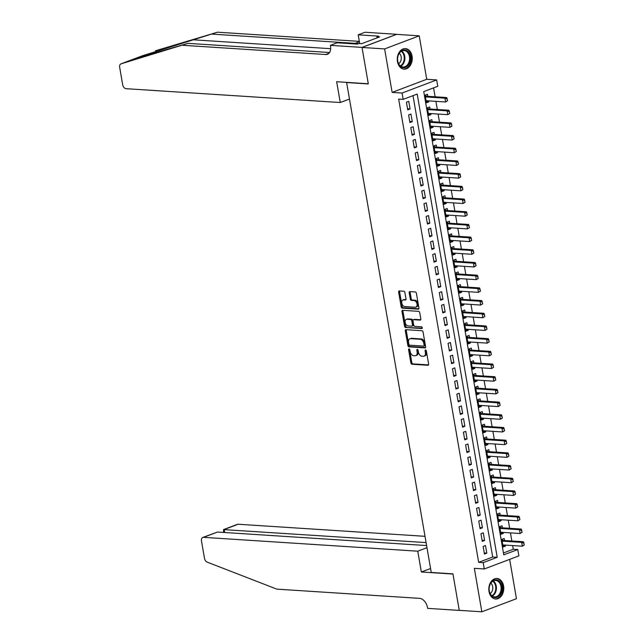 <?xml version="1.0" encoding="UTF-8"?>
<svg xmlns="http://www.w3.org/2000/svg" width="644" height="644" viewBox="0 0 644 644"><rect width="100%" height="100%" fill="white"/><g stroke="black" fill="none" stroke-linecap="round" stroke-linejoin="round"><path stroke-width="0.97" d="M409.061 348.879A0.91 0.588 -110.7 0 0 408.586 349.708L410.872 362.942A1.296 0.845 -110.7 0 0 411.975 364.246L427.946 365.277A1.296 0.845 -110.7 0 0 428.188 365.245A1.296 0.845 -110.7 0 0 428.622 364.093L426.336 350.859A0.91 0.588 -110.7 0 0 425.088 350.779L425.386 352.485A4.146 2.705 -110.7 0 1 424.018 356.18A4.146 2.705 -110.7 0 1 423.237 356.293L421.909 356.204A4.146 2.705 -110.7 0 1 418.375 352.035L418.085 350.32A0.91 0.588 -110.7 0 0 416.837 350.239L417.135 351.954A4.146 2.705 -110.7 0 1 415.766 355.649A4.146 2.705 -110.7 0 1 414.986 355.762L413.657 355.673A4.146 2.705 -110.7 0 1 410.131 351.503L409.834 349.789A0.91 0.588 -110.7 0 0 409.061 348.879M409.504 349.12A0.91 0.588 -110.7 0 0 409.528 349.354L411.814 362.588A1.296 0.845 -110.7 0 0 412.917 363.892L428.542 364.907M426.006 350.183A0.91 0.588 -110.7 0 0 426.03 350.425L426.32 352.131L425.386 352.485M417.755 349.652A0.91 0.588 -110.7 0 0 417.779 349.885L418.069 351.6L417.135 351.954M397.477 61.631A10.288 7.478 93.7 0 0 404.11 69.133A10.288 7.478 93.7 0 0 412.063 56.109A10.288 7.478 93.7 0 0 405.438 48.606A10.288 7.478 93.7 0 0 397.477 61.631M489.005 591.514A10.288 7.478 93.7 0 0 495.639 599.017A10.288 7.478 93.7 0 0 503.592 585.992A10.288 7.478 93.7 0 0 496.967 578.489A10.288 7.478 93.7 0 0 489.005 591.514M404.899 292.529A1.296 0.845 -110.7 0 0 403.796 291.225L399.312 290.935A1.296 0.845 -110.7 0 0 399.071 290.967A1.296 0.845 -110.7 0 0 398.644 292.126L401.18 306.826A1.296 0.845 -110.7 0 0 402.283 308.13L418.254 309.16A1.296 0.845 -110.7 0 0 418.495 309.12A1.296 0.845 -110.7 0 0 418.922 307.969L416.386 293.27A1.296 0.845 -110.7 0 0 415.283 291.965L409.874 291.619A1.296 0.845 -110.7 0 0 409.632 291.651A1.296 0.845 -110.7 0 0 409.198 292.803L410.284 299.098A1.296 0.845 -110.7 0 0 411.387 300.402L414.076 300.571A3.462 2.262 -110.7 0 1 416.918 303.582A3.462 2.262 -110.7 0 1 415.871 307.148A3.462 2.262 -110.7 0 1 415.227 307.236L404.714 306.56A3.462 2.262 -110.7 0 1 401.872 303.549A3.462 2.262 -110.7 0 1 402.911 299.983A3.462 2.262 -110.7 0 1 403.563 299.895L405.309 300.007A1.296 0.845 -110.7 0 0 405.559 299.975A1.296 0.845 -110.7 0 0 405.986 298.816L404.899 292.529M403.168 99.377L402.073 93.034L436.672 79.937L437.767 86.28L423.744 91.593L503.761 554.838L517.784 549.533L518.887 555.877L484.28 568.974L483.185 562.631L497.216 557.318L417.199 94.064L403.168 99.377L398.652 99.087L478.669 562.333L483.185 562.631M484.28 568.974L474.338 568.33L481.849 611.8L459.253 610.343L452.949 573.852L431.255 572.452L346.633 82.545L368.328 83.945L362.025 47.463L384.621 48.92L392.132 92.39L402.073 93.034M406.01 329.68A1.296 0.845 -110.7 0 0 405.76 329.712A1.296 0.845 -110.7 0 0 405.334 330.863L407.877 345.57A1.296 0.845 -110.7 0 0 408.98 346.866L424.943 347.905A1.296 0.845 -110.7 0 0 425.185 347.865A1.296 0.845 -110.7 0 0 425.62 346.714L423.076 332.014A1.296 0.845 -110.7 0 0 421.973 330.71L406.01 329.68M404.529 326.194L401.985 311.495A1.296 0.845 -110.7 0 1 402.42 310.344A1.296 0.845 -110.7 0 1 402.661 310.303L418.632 311.342A1.296 0.845 -110.7 0 1 419.735 312.638L420.822 318.933A1.296 0.845 -110.7 0 1 420.387 320.084A1.296 0.845 -110.7 0 1 420.146 320.124L413.673 319.706A1.296 0.845 -110.7 0 0 413.424 319.738A1.296 0.845 -110.7 0 0 412.997 320.889L413.722 325.067A1.296 0.845 -110.7 0 0 414.825 326.371L421.562 326.806A0.91 0.588 -110.7 0 1 421.868 328.545L405.631 327.498A1.296 0.845 -110.7 0 1 404.529 326.194L405.462 325.84L402.927 311.141L401.985 311.495M362.025 47.463L396.624 34.365L419.22 35.823L384.621 48.92M481.849 611.8L516.448 598.703L509.654 559.37M428.598 100.875L428.775 101.881L426.256 101.72M427.809 96.318L427.455 94.266L425.121 95.151L426.433 102.766L428.775 101.881M430.796 113.569L430.965 114.576L428.445 114.407M430.007 109.005L429.653 106.96L427.31 107.846L428.63 115.461L430.965 114.576M432.985 126.264L433.154 127.262L430.643 127.101M432.196 121.7L431.842 119.647L429.508 120.533L430.82 128.148L433.154 127.262M435.175 138.951L435.352 139.957L432.832 139.796M434.386 134.395L434.032 132.342L431.697 133.228L433.01 140.843L435.352 139.957M437.373 151.646L437.542 152.644L435.022 152.483M436.584 147.082L436.23 145.029L433.887 145.914L435.207 153.53L437.542 152.644M439.562 164.333L439.731 165.339L437.22 165.178M438.773 159.776L438.419 157.724L436.085 158.609L437.397 166.224L439.731 165.339M441.752 177.028L441.929 178.034L439.409 177.865M440.963 172.463L440.609 170.418L438.274 171.304L439.586 178.919L441.929 178.034M443.949 189.722L444.119 190.721L441.599 190.56M443.161 185.158L442.806 183.105L440.464 183.991L441.784 191.606L444.119 190.721M446.139 202.409L446.308 203.415L443.788 203.254M445.35 197.853L444.996 195.8L442.661 196.686L443.974 204.301L446.308 203.415M448.329 215.104L448.506 216.11L445.986 215.941M447.54 210.54L447.186 208.495L444.851 209.372L446.163 216.988L448.506 216.11M450.526 227.799L450.695 228.797L448.176 228.636M449.737 223.235L449.383 221.182L447.041 222.067L448.361 229.683L450.695 228.797M452.716 240.486L452.885 241.492L450.365 241.331M451.927 235.929L451.573 233.877L449.238 234.762L450.55 242.377L452.885 241.492M454.906 253.181L455.083 254.179L452.563 254.018M454.117 248.616L453.762 246.563L451.428 247.449L452.74 255.064L455.083 254.179M457.103 265.867L457.272 266.874L454.753 266.713M456.314 261.311L455.96 259.258L453.618 260.144L454.938 267.759L457.272 266.874M459.293 278.562L459.462 279.568L456.942 279.399M458.504 273.998L458.15 271.953L455.815 272.839L457.127 280.454L459.462 279.568M461.482 291.257L461.659 292.255L459.14 292.094M460.693 286.693L460.339 284.64L458.005 285.525L459.317 293.141L461.659 292.255M463.68 303.944L463.849 304.95L461.329 304.789M462.891 299.388L462.537 297.335L460.194 298.22L461.515 305.836L463.849 304.95M465.87 316.639L466.039 317.637L463.519 317.476M465.081 312.074L464.726 310.03L462.392 310.907L463.704 318.522L466.039 317.637M468.059 329.334L468.236 330.332L465.717 330.171M467.27 324.769L466.916 322.716L464.582 323.602L465.894 331.217L468.236 330.332M470.257 342.02L470.426 343.027L467.906 342.866M469.468 337.456L469.114 335.411L466.771 336.297L468.091 343.912L470.426 343.027M472.446 354.715L472.616 355.713L470.096 355.552M471.658 350.151L471.303 348.098L468.969 348.984L470.281 356.599L472.616 355.713M474.636 367.402L474.813 368.408L472.294 368.247M473.847 362.846L473.493 360.793L471.158 361.678L472.471 369.294L474.813 368.408M476.826 380.097L477.003 381.103L474.483 380.934M476.045 375.533L475.691 373.488L473.348 374.373L474.668 381.989L477.003 381.103M479.023 392.792L479.192 393.79L476.673 393.629M478.234 388.227L477.88 386.175L475.546 387.06L476.858 394.675L479.192 393.79M481.213 405.478L481.39 406.485L478.87 406.324M480.424 400.922L480.07 398.869L477.735 399.755L479.047 407.37L481.39 406.485M483.403 418.173L483.58 419.172L481.06 419.011M482.622 413.609L482.267 411.556L479.925 412.442L481.245 420.057L483.58 419.172M485.6 430.868L485.769 431.866L483.25 431.705M484.811 426.304L484.457 424.251L482.123 425.137L483.435 432.752L485.769 431.866M487.79 443.555L487.967 444.561L485.447 444.392M487.001 438.991L486.647 436.946L484.312 437.831L485.624 445.447L487.967 444.561M489.979 456.25L490.156 457.248L487.637 457.087M489.199 451.686L488.844 449.633L486.502 450.518L487.822 458.134L490.156 457.248M492.177 468.937L492.346 469.943L489.826 469.782M491.388 464.38L491.034 462.328L488.691 463.213L490.012 470.828L492.346 469.943M494.367 481.632L494.544 482.638L492.024 482.469M493.578 477.067L493.224 475.022L490.889 475.908L492.201 483.515L494.544 482.638M496.556 494.326L496.733 495.325L494.214 495.164M495.775 489.762L495.421 487.709L493.079 488.595L494.399 496.21L496.733 495.325M498.754 507.013L498.923 508.019L496.403 507.858M497.965 502.457L497.611 500.404L495.268 501.29L496.588 508.905L498.923 508.019M500.943 519.708L501.121 520.706L498.601 520.545M500.155 515.144L499.8 513.091L497.466 513.976L498.778 521.592L501.121 520.706M503.133 532.395L503.31 533.401L500.791 533.24M502.352 527.839L501.998 525.786L499.655 526.671L500.976 534.287L503.31 533.401M483.145 546.442L484.457 554.057L486.8 553.172L485.487 545.557L483.145 546.442M480.955 533.747L482.267 541.363L484.61 540.477L483.29 532.862L480.955 533.747M478.758 521.06L480.078 528.676L482.412 527.79L481.1 520.175L478.758 521.06M476.568 508.366L477.888 515.981L480.223 515.095L478.911 507.48L476.568 508.366M474.378 495.679L475.691 503.294L478.033 502.409L476.713 494.793L474.378 495.679M472.181 482.984L473.501 490.599L475.836 489.714L474.523 482.098L472.181 482.984M469.991 470.289L471.311 477.904L473.646 477.019L472.334 469.404L469.991 470.289M467.802 457.602L469.114 465.218L471.456 464.332L470.136 456.717L467.802 457.602M465.604 444.907L466.924 452.523L469.259 451.637L467.947 444.022L465.604 444.907M463.414 432.213L464.735 439.828L467.069 438.95L465.757 431.335L463.414 432.213M461.225 419.526L462.537 427.141L464.879 426.256L463.559 418.64L461.225 419.526M459.027 406.831L460.347 414.446L462.682 413.561L461.37 405.945L459.027 406.831M456.838 394.144L458.158 401.759L460.492 400.874L459.18 393.259L456.838 394.144M454.648 381.449L455.96 389.065L458.303 388.179L456.982 380.564L454.648 381.449M452.45 368.754L453.77 376.37L456.105 375.484L454.793 367.869L452.45 368.754M450.261 356.068L451.581 363.683L453.915 362.797L452.603 355.182L450.261 356.068M448.071 343.373L449.383 350.988L451.726 350.103L450.406 342.487L448.071 343.373M445.873 330.686L447.194 338.293L449.528 337.416L448.216 329.8L445.873 330.686M443.684 317.991L445.004 325.606L447.339 324.721L446.026 317.106L443.684 317.991M441.494 305.296L442.806 312.912L445.149 312.026L443.829 304.411L441.494 305.296M439.305 292.609L440.617 300.225L442.951 299.339L441.639 291.724L439.305 292.609M437.107 279.915L438.427 287.53L440.762 286.644L439.45 279.029L437.107 279.915M434.917 267.22L436.23 274.835L438.572 273.95L437.252 266.334L434.917 267.22M432.728 254.533L434.04 262.148L436.374 261.263L435.062 253.647L432.728 254.533M430.53 241.838L431.85 249.453L434.185 248.568L432.873 240.953L430.53 241.838M428.341 229.151L429.653 236.767L431.995 235.881L430.675 228.266L428.341 229.151M426.151 216.456L427.463 224.072L429.798 223.186L428.485 215.571L426.151 216.456M423.953 203.762L425.273 211.377L427.608 210.491L426.296 202.876L423.953 203.762M421.764 191.075L423.076 198.69L425.418 197.805L424.098 190.189L421.764 191.075M419.574 178.38L420.886 185.995L423.221 185.11L421.909 177.494L419.574 178.38M417.376 165.685L418.697 173.3L421.031 172.415L419.719 164.808L417.376 165.685M415.187 152.998L416.499 160.614L418.841 159.728L417.521 152.113L415.187 152.998M412.997 140.303L414.309 147.919L416.644 147.033L415.332 139.418L412.997 140.303M410.8 127.617L412.12 135.232L414.454 134.346L413.142 126.731L410.8 127.617M408.61 114.922L409.922 122.537L412.265 121.652L410.944 114.036L408.61 114.922M478.669 562.333L492.692 557.028L413.005 95.658M410.067 108.957L408.755 101.341L406.42 102.227L407.733 109.842L410.067 108.957L407.547 108.796M503.439 552.963L513.268 549.235L512.632 545.565M511.843 541L510.442 532.87M509.654 528.305L508.253 520.175M507.464 515.619L506.055 507.488M505.266 502.924L503.866 494.793M503.077 490.237L501.676 482.106M500.887 477.542L499.478 469.412M498.689 464.847L497.289 456.717M496.5 452.16L495.099 444.03M494.31 439.466L492.901 431.335M492.113 426.771L490.712 418.648M489.923 414.084L488.522 405.953M487.733 401.389L486.325 393.259M485.536 388.702L484.135 380.572M483.346 376.007L481.945 367.877M481.157 363.313L479.748 355.182M478.959 350.626L477.558 342.495M476.769 337.931L475.369 329.8M474.58 325.236L473.171 317.114M472.382 312.549L470.981 304.419M470.192 299.854L468.792 291.724M468.003 287.168L466.594 279.037M465.805 274.473L464.404 266.342M463.616 261.778L462.215 253.647M461.426 249.091L460.017 240.961M459.228 236.396L457.828 228.266M457.039 223.709L455.638 215.579M454.849 211.015L453.44 202.884M452.651 198.32L451.251 190.189M450.462 185.633L449.061 177.502M448.272 172.938L446.864 164.808M446.075 160.243L444.674 152.121M443.885 147.557L442.484 139.426M441.695 134.862L440.287 126.731M439.498 122.175L438.097 114.044M437.308 109.48L435.908 101.35M435.119 96.785L433.573 87.866M504.542 540.525L504.188 538.481L501.845 539.366L503.165 546.981L505.5 546.096L505.331 545.09M347.06 82.384L346.633 82.545M392.132 92.39L426.731 79.293L419.22 35.823M426.731 79.293L436.672 79.937M513.268 549.235L517.784 549.533M492.692 557.028L497.216 557.318M505.5 546.096L502.98 545.927M486.8 553.172L484.28 553.011M484.61 540.477L482.09 540.316M482.412 527.79L479.893 527.629M480.223 515.095L477.703 514.934M478.033 502.409L475.514 502.24M475.836 489.714L473.316 489.553M473.646 477.019L471.126 476.858M471.456 464.332L468.937 464.171M469.259 451.637L466.739 451.476M467.069 438.95L464.549 438.781M464.879 426.256L462.36 426.095M462.682 413.561L460.162 413.4M460.492 400.874L457.973 400.705M458.303 388.179L455.783 388.018M456.105 375.484L453.585 375.323M453.915 362.797L451.396 362.636M451.726 350.103L449.206 349.942M449.528 337.416L447.008 337.247M447.339 324.721L444.819 324.56M445.149 312.026L442.629 311.865M442.951 299.339L440.432 299.17M440.762 286.644L438.242 286.483M438.572 273.95L436.052 273.789M436.374 261.263L433.855 261.102M434.185 248.568L431.665 248.407M431.995 235.881L429.476 235.712M429.798 223.186L427.278 223.025M427.608 210.491L425.088 210.33M425.418 197.805L422.899 197.644M423.221 185.11L420.701 184.949M421.031 172.415L418.511 172.254M418.841 159.728L416.322 159.567M416.644 147.033L414.124 146.872M414.454 134.346L411.935 134.177M412.265 121.652L409.745 121.491M415.766 355.649L416.7 355.295A4.146 2.705 -110.7 0 0 418.069 351.6M424.018 356.18L424.951 355.826A4.146 2.705 -110.7 0 0 426.32 352.131M406.348 329.704A1.296 0.845 -110.7 0 0 406.267 330.509L408.811 345.216A1.296 0.845 -110.7 0 0 409.914 346.512L425.539 347.527M408.876 344.274A0.91 0.588 -110.7 0 0 409.648 345.192L423.671 346.094A0.91 0.588 -110.7 0 0 424.138 345.264L423.824 343.453A4.146 2.705 -110.7 0 0 420.299 339.283L410.719 338.663A4.146 2.705 -110.7 0 0 409.938 338.776A4.146 2.705 -110.7 0 0 408.57 342.471L408.876 344.274M424.605 345.739A0.91 0.588 -110.7 0 0 425.072 344.91L424.138 345.264M409.938 338.776L410.872 338.422A4.146 2.705 -110.7 0 1 411.653 338.309L421.232 338.929A4.146 2.705 -110.7 0 1 424.758 343.099L425.072 344.91M403.007 310.328A1.296 0.845 -110.7 0 0 402.927 311.141M420.741 319.746L414.607 319.352A1.296 0.845 -110.7 0 0 414.366 319.384A1.296 0.845 -110.7 0 0 414.156 319.521M422.327 328.158L405.631 327.498M406.952 319.271A3.462 2.262 -110.7 0 0 406.3 319.36A3.462 2.262 -110.7 0 0 405.261 322.926A3.462 2.262 -110.7 0 0 408.103 325.936L411.806 326.17A1.296 0.845 -110.7 0 0 412.047 326.138A1.296 0.845 -110.7 0 0 412.474 324.987L411.758 320.809A1.296 0.845 -110.7 0 0 410.655 319.505L406.952 319.271L407.885 318.917A3.462 2.262 -110.7 0 0 407.233 319.005L406.3 319.36M412.74 325.816A1.296 0.845 -110.7 0 0 412.981 325.784A1.296 0.845 -110.7 0 0 413.416 324.632L412.474 324.987M407.885 318.917L411.588 319.15A1.296 0.845 -110.7 0 1 412.691 320.454L413.416 324.632M405.462 325.84A1.296 0.845 -110.7 0 0 406.565 327.144M402.911 299.983L403.844 299.629A3.462 2.262 -110.7 0 1 404.496 299.541L405.905 299.629M415.871 307.148L416.813 306.794A3.462 2.262 -110.7 0 0 417.851 303.227A3.462 2.262 -110.7 0 0 415.01 300.217L414.076 300.571M410.22 291.635A1.296 0.845 -110.7 0 0 410.131 292.448L411.218 298.744A1.296 0.845 -110.7 0 0 412.321 300.048L415.01 300.217M399.658 290.959A1.296 0.845 -110.7 0 0 399.578 291.772L402.114 306.472A1.296 0.845 -110.7 0 0 403.216 307.776L418.841 308.782M524.321 544.945L523.709 543.142L524.321 544.945L522.324 546.192L521.664 542.385L523.347 541.741L503.463 540.461A1.32 0.861 69.3 0 1 503.181 540.38L501.926 539.785M523.709 543.142L521.664 542.385L502.151 541.121M502.811 544.929L522.324 546.192L524.039 545.049M523.991 543.037L523.347 541.741M500.299 582.353A8.903 6.472 -86.3 0 1 500.018 594.927A8.903 6.472 -86.3 0 1 490.849 595.056A8.903 6.472 -86.3 0 1 491.139 582.482A8.903 6.472 -86.3 0 1 500.299 582.353M490.744 594.557A8.243 5.989 93.7 0 0 494.592 596.899A8.243 5.989 93.7 0 0 500.525 591.965A8.243 5.989 93.7 0 0 499.503 582.796A8.243 5.989 93.7 0 0 495.655 580.453A8.243 5.989 93.7 0 0 489.73 585.388A8.243 5.989 93.7 0 0 490.744 594.557M490.156 593.575A5.868 4.266 93.7 0 0 491.646 584.06A5.868 4.266 93.7 0 0 490.825 583.182M494.914 598.904L494.793 598.896A10.223 7.43 93.7 0 0 494.914 598.904A10.223 7.43 93.7 0 0 502.272 592.786A10.223 7.43 93.7 0 0 501 581.411A10.223 7.43 93.7 0 0 496.234 578.505A10.223 7.43 93.7 0 0 496.105 578.497L496.234 578.505M408.779 52.47A8.903 6.472 -86.3 0 1 408.489 65.044A8.903 6.472 -86.3 0 1 399.32 65.173A8.903 6.472 -86.3 0 1 399.61 52.599A8.903 6.472 -86.3 0 1 408.779 52.47M399.224 64.674A8.243 5.989 93.7 0 0 403.064 67.016A8.243 5.989 93.7 0 0 408.996 62.082A8.243 5.989 93.7 0 0 407.974 52.913A8.243 5.989 93.7 0 0 404.126 50.57A8.243 5.989 93.7 0 0 398.201 55.505A8.243 5.989 93.7 0 0 399.224 64.674M398.628 63.692A5.868 4.266 93.7 0 0 400.117 54.177A5.868 4.266 93.7 0 0 399.296 53.299M403.394 69.021L403.273 69.013A10.223 7.43 93.7 0 0 403.394 69.021A10.223 7.43 93.7 0 0 410.743 62.903A10.223 7.43 93.7 0 0 409.479 51.528A10.223 7.43 93.7 0 0 404.706 48.622A10.223 7.43 93.7 0 0 404.577 48.614L404.706 48.622M425.016 536.315L238.143 524.24L224.16 529.537L224.676 532.508M426.103 542.586L223.532 529.601L237.403 524.353A3.961 2.584 69.3 0 1 238.143 524.24M421.345 572.001L417.755 551.184L203.544 537.337A3.961 2.584 -110.7 0 0 202.796 537.45A3.961 2.584 -110.7 0 0 201.483 540.976L204.478 558.3A3.961 2.584 -110.7 0 0 207.183 562.131L276.839 589.139L419.647 598.365A9.233 6.021 69.3 0 1 427.511 607.662L427.632 608.363L459.261 610.407L452.982 574.037L421.345 572.001L430.578 568.507M417.755 551.184L426.98 547.69M426.61 545.557L217.519 532.049L203.544 537.337M202.796 537.45L217.519 532.049M223.637 532.443L223.532 529.601M155.486 50.804A3.961 2.584 69.3 0 1 155.598 50.755A3.961 2.584 69.3 0 1 155.711 50.715L217.503 32.2L142.026 55.899L134.829 58.644M188.024 43.357L121.104 63.812L134.789 58.636L188.024 43.357L329.559 52.502M349.483 99.031L340.257 102.525L126.047 88.687A3.961 2.584 -110.7 0 1 122.674 84.702L119.679 67.379A3.961 2.584 -110.7 0 1 120.992 63.853A3.961 2.584 -110.7 0 1 121.104 63.812M182.904 45.297L325.711 54.523A9.233 6.021 -110.7 0 0 327.442 54.273A9.233 6.021 -110.7 0 0 330.501 46.046L330.38 45.354L337.158 42.786L357.404 44.09L358.901 43.526L361.614 43.703L379.662 36.869L376.949 36.692L378.447 36.128L358.201 34.824L364.979 32.256L396.615 34.301L362.017 47.398L368.296 83.76L336.659 81.716L340.257 102.525M217.503 32.2L359.038 41.345M359.263 40.966A9.233 6.021 -110.7 0 1 356.921 43.116A9.233 6.021 -110.7 0 1 355.19 43.365L212.383 34.14M330.38 45.354L362.017 47.398M358.201 34.824L359.714 43.583M376.949 36.692L377.151 37.827M522.123 532.25L521.511 530.455L522.123 532.25L520.135 533.498L519.475 529.69L521.157 529.054L501.274 527.766A1.32 0.861 69.3 0 1 500.992 527.694L499.728 527.09M521.511 530.455L519.475 529.69L499.961 528.426M500.621 532.234L520.135 533.498L521.841 532.355M521.793 530.342L521.157 529.054M519.933 519.555L519.322 517.76L519.933 519.555L517.937 520.803L517.285 516.995L518.967 516.359L499.084 515.079A1.32 0.861 69.3 0 1 498.794 514.999L497.538 514.403M519.322 517.76L517.285 516.995L497.772 515.739M498.424 519.547L517.937 520.803L519.652 519.66M519.603 517.655L518.967 516.359M517.744 506.868L517.132 505.065L517.744 506.868L515.747 508.116L515.087 504.308L516.77 503.672L496.886 502.384A1.32 0.861 69.3 0 1 496.605 502.304L495.349 501.708M517.132 505.065L515.087 504.308L495.574 503.045M496.234 506.852L515.747 508.116L517.462 506.973M517.414 504.96L516.77 503.672M515.546 494.173L514.934 492.378L515.546 494.173L513.558 495.421L512.898 491.614L514.58 490.978L494.697 489.69A1.32 0.861 69.3 0 1 494.415 489.617L493.151 489.013M514.934 492.378L512.898 491.614L493.385 490.35M494.045 494.157L513.558 495.421L515.264 494.278M515.216 492.274L514.58 490.978M513.357 481.479L512.745 479.683L513.357 481.479L511.36 482.726L510.708 478.919L512.391 478.283L492.507 477.003A1.32 0.861 69.3 0 1 492.217 476.922L490.961 476.327M512.745 479.683L510.708 478.919L491.195 477.663M491.847 481.471L511.36 482.726L513.075 481.591M513.026 479.579L512.391 478.283M511.167 468.792L510.555 466.989L511.167 468.792L509.171 470.04L508.51 466.232L510.193 465.596L490.309 464.308A1.32 0.861 69.3 0 1 490.028 464.227L488.772 463.632M510.555 466.989L508.51 466.232L488.997 464.968M489.657 468.776L509.171 470.04L510.885 468.896M510.837 466.884L510.193 465.596M508.969 456.097L508.366 454.302L508.969 456.097L506.981 457.345L506.321 453.537L508.003 452.901L488.12 451.613A1.32 0.861 69.3 0 1 487.838 451.541L486.574 450.945M508.366 454.302L506.321 453.537L486.808 452.281M487.468 456.089L506.981 457.345L508.688 456.202M508.639 454.197L508.003 452.901M506.78 443.41L506.168 441.607L506.78 443.41L504.783 444.658L504.131 440.85L505.814 440.206L485.93 438.926A1.32 0.861 69.3 0 1 485.64 438.846L484.385 438.25M506.168 441.607L504.131 440.85L484.618 439.586M485.27 443.394L504.783 444.658L506.498 443.515M506.45 441.502L505.814 440.206M504.59 430.715L503.978 428.92L504.59 430.715L502.594 431.963L501.934 428.155L503.616 427.519L483.733 426.231A1.32 0.861 69.3 0 1 483.451 426.159L482.195 425.555M503.978 428.92L501.934 428.155L482.42 426.892M483.081 430.699L502.594 431.963L504.308 430.82M504.26 428.807L503.616 427.519M502.392 418.02L501.789 416.225L502.392 418.02L500.404 419.268L499.744 415.461L501.426 414.825L481.543 413.545A1.32 0.861 69.3 0 1 481.261 413.464L479.997 412.868M501.789 416.225L499.744 415.461L480.231 414.205M480.891 418.012L500.404 419.268L502.111 418.133M502.062 416.121L501.426 414.825M500.203 405.334L499.591 403.53L500.203 405.334L498.206 406.581L497.554 402.774L499.237 402.138L479.353 400.85A1.32 0.861 69.3 0 1 479.064 400.769L477.808 400.174M499.591 403.53L497.554 402.774L478.041 401.51M478.693 405.318L498.206 406.581L499.921 405.438M499.873 403.426L499.237 402.138M498.013 392.639L497.401 390.844L498.013 392.639L496.017 393.887L495.357 390.079L497.039 389.443L477.156 388.155A1.32 0.861 69.3 0 1 476.874 388.082L475.618 387.479M497.401 390.844L495.357 390.079L475.844 388.815M476.504 392.623L496.017 393.887L497.731 392.743M497.683 390.739L497.039 389.443M495.816 379.944L495.212 378.149L495.816 379.944L493.827 381.192L493.167 377.384L494.85 376.748L474.966 375.468A1.32 0.861 69.3 0 1 474.684 375.388L473.421 374.792M495.212 378.149L493.167 377.384L473.654 376.128M474.314 379.936L493.827 381.192L495.534 380.057M495.486 378.044L494.85 376.748M493.626 367.257L493.014 365.462L493.626 367.257L491.63 368.505L490.978 364.697L492.66 364.061L472.776 362.773A1.32 0.861 69.3 0 1 472.487 362.693L471.231 362.097M493.014 365.462L490.978 364.697L471.464 363.433M472.116 367.241L491.63 368.505L493.344 367.362M493.296 365.349L492.66 364.061M491.436 354.562L490.825 352.767L491.436 354.562L489.44 355.81L488.78 352.002L490.462 351.366L470.579 350.078A1.32 0.861 69.3 0 1 470.297 350.006L469.041 349.41M490.825 352.767L488.78 352.002L469.267 350.747M469.927 354.554L489.44 355.81L491.155 354.667M491.106 352.662L490.462 351.366M489.239 341.875L488.635 340.072L489.239 341.875L487.25 343.123L486.59 339.316L488.273 338.672L468.389 337.392A1.32 0.861 69.3 0 1 468.108 337.311L466.844 336.715M488.635 340.072L486.59 339.316L467.077 338.052M467.737 341.859L487.25 343.123L488.957 341.98M488.909 339.968L488.273 338.672M487.049 329.181L486.437 327.385L487.049 329.181L485.053 330.428L484.401 326.621L486.083 325.985L466.2 324.697A1.32 0.861 69.3 0 1 465.91 324.624L464.654 324.021M486.437 327.385L484.401 326.621L464.888 325.357M465.54 329.164L485.053 330.428L486.767 329.285M486.719 327.273L486.083 325.985M484.86 316.486L484.248 314.691L484.86 316.486L482.863 317.733L482.203 313.926L483.886 313.29L464.002 312.01A1.32 0.861 69.3 0 1 463.72 311.929L462.464 311.334M484.248 314.691L482.203 313.926L462.69 312.67M463.35 316.478L482.863 317.733L484.578 316.598M484.529 314.586L483.886 313.29M482.662 303.799L482.058 301.996L482.662 303.799L480.674 305.047L480.013 301.239L481.696 300.603L461.812 299.315A1.32 0.861 69.3 0 1 461.531 299.235L460.267 298.639M482.058 301.996L480.013 301.239L460.5 299.975M461.16 303.783L480.674 305.047L482.38 303.904M482.332 301.891L481.696 300.603M480.472 291.104L479.861 289.309L480.472 291.104L478.476 292.352L477.824 288.544L479.506 287.908L459.623 286.62A1.32 0.861 69.3 0 1 459.333 286.548L458.077 285.952M479.861 289.309L477.824 288.544L458.311 287.28M458.963 291.088L478.476 292.352L480.191 291.209M480.142 289.204L479.506 287.908M478.283 278.417L477.671 276.614L478.283 278.417L476.286 279.657L475.626 275.857L477.309 275.213L457.425 273.933A1.32 0.861 69.3 0 1 457.143 273.853L455.888 273.257M477.671 276.614L475.626 275.857L456.113 274.594M456.773 278.401L476.286 279.657L478.001 278.522M477.953 276.509L477.309 275.213M476.085 265.722L475.481 263.927L476.085 265.722L474.097 266.97L473.437 263.163L475.119 262.527L455.236 261.239A1.32 0.861 69.3 0 1 454.954 261.166L453.69 260.562M475.481 263.927L473.437 263.163L453.923 261.899M454.584 265.706L474.097 266.97L475.803 265.827M475.755 263.815L475.119 262.527M473.895 253.028L473.284 251.232L473.895 253.028L471.899 254.275L471.247 250.468L472.929 249.832L453.046 248.544A1.32 0.861 69.3 0 1 452.756 248.471L451.5 247.876M473.284 251.232L471.247 250.468L451.734 249.212M452.386 253.02L471.899 254.275L473.614 253.132M473.565 251.128L472.929 249.832M471.706 240.341L471.094 238.538L471.706 240.341L469.709 241.589L469.049 237.781L470.732 237.137L450.848 235.857A1.32 0.861 69.3 0 1 450.567 235.776L449.311 235.181M471.094 238.538L469.049 237.781L449.536 236.517M450.196 240.325L469.709 241.589L471.424 240.445M471.376 238.433L470.732 237.137M469.508 227.646L468.904 225.851L469.508 227.646L467.52 228.894L466.86 225.086L468.542 224.45L448.659 223.162A1.32 0.861 69.3 0 1 448.377 223.09L447.113 222.486M468.904 225.851L466.86 225.086L447.347 223.822M448.007 227.63L467.52 228.894L469.226 227.751M469.178 225.746L468.542 224.45M467.319 214.951L466.707 213.156L467.319 214.951L465.322 216.199L464.67 212.391L466.353 211.755L446.469 210.475A1.32 0.861 69.3 0 1 446.179 210.395L444.924 209.799M466.707 213.156L464.67 212.391L445.157 211.135M445.809 214.943L465.322 216.199L467.037 215.064M466.989 213.051L466.353 211.755M465.129 202.264L464.517 200.461L465.129 202.264L463.133 203.512L462.473 199.704L464.163 199.068L444.271 197.78A1.32 0.861 69.3 0 1 443.99 197.7L442.734 197.104M464.517 200.461L462.473 199.704L442.959 198.441M443.619 202.248L463.133 203.512L464.847 202.369M464.799 200.356L464.163 199.068M462.931 189.569L462.328 187.774L462.931 189.569L460.943 190.817L460.283 187.01L461.965 186.374L442.082 185.086A1.32 0.861 69.3 0 1 441.8 185.013L440.536 184.417M462.328 187.774L460.283 187.01L440.77 185.754M441.43 189.561L460.943 190.817L462.65 189.674M462.601 187.67L461.965 186.374M460.742 176.883L460.13 175.079L460.742 176.883L458.745 178.13L458.093 174.323L459.776 173.679L439.892 172.399A1.32 0.861 69.3 0 1 439.602 172.318L438.347 171.723M460.13 175.079L458.093 174.323L438.58 173.059M439.232 176.867L458.745 178.13L460.46 176.987M460.412 174.975L459.776 173.679M458.552 164.188L457.94 162.393L458.552 164.188L456.556 165.436L455.896 161.628L457.586 160.992L437.695 159.704A1.32 0.861 69.3 0 1 437.413 159.632L436.157 159.028M457.94 162.393L455.896 161.628L436.382 160.364M437.043 164.172L456.556 165.436L458.27 164.292M458.222 162.28L457.586 160.992M456.355 151.493L455.751 149.698L456.355 151.493L454.366 152.741L453.706 148.933L455.389 148.297L435.505 147.017A1.32 0.861 69.3 0 1 435.223 146.937L433.959 146.341M455.751 149.698L453.706 148.933L434.193 147.677M434.853 151.485L454.366 152.741L456.073 151.598M456.024 149.593L455.389 148.297M454.165 138.806L453.553 137.003L454.165 138.806L452.169 140.054L451.516 136.246L453.199 135.61L433.315 134.322A1.32 0.861 69.3 0 1 433.026 134.242L431.77 133.646M453.553 137.003L451.516 136.246L432.003 134.982M432.655 138.79L452.169 140.054L453.883 138.911M453.835 136.898L453.199 135.61M451.975 126.111L451.364 124.316L451.975 126.111L449.979 127.359L449.319 123.551L451.009 122.915L431.118 121.627A1.32 0.861 69.3 0 1 430.836 121.555L429.58 120.951M451.364 124.316L449.319 123.551L429.806 122.288M430.466 126.095L449.979 127.359L451.694 126.216M451.645 124.212L451.009 122.915M449.778 113.416L449.174 111.621L449.778 113.416L447.789 114.664L447.129 110.857L448.812 110.221L428.928 108.941A1.32 0.861 69.3 0 1 428.646 108.86L427.383 108.264M449.174 111.621L447.129 110.857L427.616 109.601M428.276 113.408L447.789 114.664L449.496 113.529M449.448 111.517L448.812 110.221M447.588 100.73L446.976 98.935L447.588 100.73L445.592 101.977L444.94 98.17L446.622 97.534L426.739 96.246A1.32 0.861 69.3 0 1 426.449 96.165L425.193 95.57M446.976 98.935L444.94 98.17L425.426 96.906M426.078 100.714L445.592 101.977L447.306 100.834M447.258 98.822L446.622 97.534M409.528 349.354L408.586 349.708M426.03 350.425L425.088 350.779M417.779 349.885L416.837 350.239M428.397 365.108L427.946 365.277M412.917 363.892L411.975 364.246M411.814 362.588L410.872 362.942M425.394 347.736L424.943 347.905M409.914 346.512L408.98 346.866M408.811 345.216L407.877 345.57M406.267 330.509L405.334 330.863M424.758 343.099L423.824 343.453M421.232 338.929L420.299 339.283M411.653 338.309L410.719 338.663M420.596 319.947L420.146 320.124M414.607 319.352L413.673 319.706M412.691 320.454L411.758 320.809M411.588 319.15L410.655 319.505M405.76 299.838L405.309 300.007M404.496 299.541L403.563 299.895M412.321 300.048L411.387 300.402M411.218 298.744L410.284 299.098M410.131 292.448L409.198 292.803M418.705 308.991L418.254 309.16M403.216 307.776L402.283 308.13M402.114 306.472L401.18 306.826M399.578 291.772L398.644 292.126M503.181 540.38L502.095 540.791M503.463 540.461L502.127 540.968M493.256 580.96A8.243 5.989 -86.3 0 1 494.793 582.49A8.243 5.989 -86.3 0 1 492.282 596.086M491.855 595.764A7.97 5.796 93.7 0 0 494.198 582.651A7.97 5.796 93.7 0 0 492.789 581.226M401.735 51.077A8.243 5.989 -86.3 0 1 403.265 52.607A8.243 5.989 -86.3 0 1 400.753 66.203M400.327 65.881A7.97 5.796 93.7 0 0 402.677 52.768A7.97 5.796 93.7 0 0 401.268 51.343M193.433 39.815L330.67 48.686M328.907 53.315L325.711 54.523M355.19 43.365L358.386 42.158M500.992 527.694L499.905 528.104M501.274 527.766L499.937 528.273M498.794 514.999L497.707 515.409M499.084 515.079L497.74 515.578M496.605 502.304L495.518 502.714M496.886 502.384L495.55 502.892M494.415 489.617L493.328 490.028M494.697 489.69L493.36 490.197M492.217 476.922L491.131 477.333M492.507 477.003L491.163 477.51M490.028 464.227L488.941 464.638M490.309 464.308L488.973 464.815M487.838 451.541L486.751 451.951M488.12 451.613L486.784 452.12M485.64 438.846L484.562 439.256M485.93 438.926L484.586 439.433M483.451 426.159L482.364 426.57M483.733 426.231L482.396 426.739M481.261 413.464L480.174 413.875M481.543 413.545L480.207 414.052M479.064 400.769L477.985 401.18M479.353 400.85L478.009 401.357M476.874 388.082L475.787 388.493M477.156 388.155L475.819 388.662M474.684 375.388L473.598 375.798M474.966 375.468L473.63 375.975M472.487 362.693L471.408 363.103M472.776 362.773L471.432 363.28M470.297 350.006L469.21 350.417M470.579 350.078L469.243 350.586M468.108 337.311L467.021 337.722M468.389 337.392L467.053 337.899M465.91 324.624L464.831 325.035M466.2 324.697L464.855 325.204M463.72 311.929L462.634 312.34M464.002 312.01L462.666 312.517M461.531 299.235L460.444 299.645M461.812 299.315L460.476 299.822M459.333 286.548L458.254 286.958M459.623 286.62L458.278 287.127M457.143 273.853L456.057 274.264M457.425 273.933L456.089 274.441M454.954 261.166L453.867 261.577M455.236 261.239L453.899 261.746M452.756 248.471L451.677 248.882M453.046 248.544L451.702 249.051M450.567 235.776L449.48 236.187M450.848 235.857L449.512 236.364M448.377 223.09L447.29 223.5M448.659 223.162L447.322 223.669M446.179 210.395L445.101 210.805M446.469 210.475L445.125 210.982M443.99 197.7L442.903 198.111M444.271 197.78L442.935 198.288M441.8 185.013L440.713 185.424M442.082 185.086L440.746 185.593M439.602 172.318L438.524 172.729M439.892 172.399L438.548 172.906M437.413 159.632L436.326 160.042M437.695 159.704L436.358 160.211M435.223 146.937L434.137 147.347M435.505 147.017L434.169 147.524M433.026 134.242L431.947 134.652M433.315 134.322L431.971 134.829M430.836 121.555L429.749 121.966M431.118 121.627L429.781 122.135M428.646 108.86L427.56 109.271M428.928 108.941L427.592 109.448M426.449 96.165L425.37 96.576M426.739 96.246L425.394 96.753M424.774 345.715L423.841 346.07M414.366 319.384L413.424 319.738M412.981 325.784L412.047 326.138M134.789 58.636L120.992 63.853"/></g></svg>

